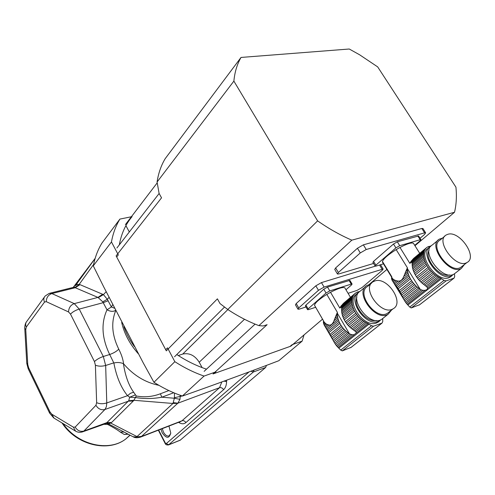 <?xml version="1.0" encoding="UTF-8"?>
<svg xmlns="http://www.w3.org/2000/svg" width="495" height="495" viewBox="0 0 495 495"><rect width="100%" height="100%" fill="white"/><g stroke="black" fill="none" stroke-linecap="round" stroke-linejoin="round"><path stroke-width="0.74" d="M336.612 314.115L337.293 313.539L337.392 312.376L335.771 316.15L337.324 314.845L337.739 317.672L333.921 320.865L334.861 318.495L337.479 316.299M335.771 316.15L334.861 318.495M337.293 313.539L337.324 314.845M333.921 320.865C332.689 324.039 331.031 325.432 328.934 325.042L325.784 327.678L326.558 328.847L338.141 319.176L337.739 317.672M326.558 328.847L327.325 329.986L338.623 320.581L338.141 319.176M327.325 329.986L328.173 331.291L339.254 322.096L338.623 320.581M328.173 331.291L328.965 332.566L339.947 323.476L339.254 322.096M328.965 332.566L330.023 334.379L341.024 325.314L339.947 323.476M330.023 334.379L330.784 335.777L341.921 326.632L341.024 325.314M330.784 335.777L331.588 337.324L342.979 327.999L341.921 326.632M331.588 337.324L332.324 338.759L344.031 329.212L342.979 327.999M332.324 338.759L333.123 340.3L345.244 330.443L344.031 329.212M333.123 340.3L333.871 341.68L346.413 331.508L345.244 330.443M333.871 341.68L334.694 343.103L347.738 332.566L346.413 331.508M334.694 343.103L335.48 344.334L349 333.451L347.738 332.566M335.48 344.334L336.371 345.56L350.448 334.255L349 333.451M352.155 303.986L351.976 302.513L341.643 311.213L341.804 312.667L352.155 303.986L352.428 305.372L342.07 314.047L342.478 315.562L352.848 306.9L353.35 308.317L342.961 316.967L343.604 318.489L354.005 309.851L354.717 311.256L344.297 319.875L345.386 321.725L355.825 313.118L356.74 314.455L346.283 323.043L347.354 324.423L357.823 315.847L358.9 317.078L348.412 325.636L349.631 326.879L360.131 318.335L361.325 319.417L350.807 327.944L352.137 329.008L362.674 320.5L363.949 321.404L353.405 329.899L355.787 331.7L356.412 332.881L354.098 334.725L352.013 334.719L337.219 346.568L336.371 345.56M352.013 334.719L350.448 334.255M337.219 346.568L338.128 347.478L354.098 334.725M324.745 322.864L323.687 323.755L323.464 322.932L324.275 322.251L326.323 324.095L328.934 325.042M337.392 312.376L326.824 294.414L330.53 292.298C338.079 288.387 342.825 286.877 344.774 287.774L350.472 297.353M324.058 321.83L314.517 305.267C315.018 302.853 319.12 299.234 326.824 294.414M314.863 305.867L323.315 320.488M357.31 292.18L359.896 291.351M354.921 293.597L357.637 291.901M342.101 304.976L343.648 303.157L354.884 293.603L353.566 295.267L341.5 305.483L340.424 306.962L352.929 296.356L353.492 295.311M342.521 304.283L354.111 294.438M323.934 321.62L323.377 322.096L323.668 321.168M330.53 292.298L339.836 308.082L352.52 297.402L352.013 299.828L341.643 308.589L341.606 309.907L351.933 301.201L352.013 299.828M341.123 307.061L341.575 307.618L352.199 298.627M326.323 324.095L324.522 325.611L324.058 324.695L325.456 323.52M325.784 327.678L325.135 326.663L327.511 324.664M357.161 293.776L357.099 293.826C344.712 300.23 363.664 328.593 376.676 322.876L379.634 320.952M381.546 319.417L378.514 321.422C365.496 327.127 346.488 298.72 358.881 292.316L358.918 292.298M355.695 292.941L354.884 293.603M323.538 320.946L323.433 321.366M352.929 296.356L352.52 297.402M339.836 308.082L340.424 306.962M323.377 322.096L323.464 322.932M341.575 307.618L341.643 308.589M323.687 323.755L324.058 324.695M351.933 301.201L351.976 302.513M341.643 311.213L341.606 309.907M324.522 325.611L325.135 326.663M342.07 314.047L341.804 312.667M352.848 306.9L352.428 305.372M342.961 316.967L342.478 315.562M354.005 309.851L353.35 308.317M344.297 319.875L343.604 318.489M355.825 313.118L354.717 311.256M346.283 323.043L345.386 321.725M357.823 315.847L356.74 314.455M348.412 325.636L347.354 324.423M360.131 318.335L358.9 317.078M350.807 327.944L349.631 326.879M362.674 320.5L361.325 319.417M353.405 329.899L352.137 329.008M354.748 330.802L365.366 322.276L363.949 321.404M365.366 322.276L366.684 322.969L355.787 331.7M356.412 332.881L368.057 323.575L366.684 322.969M368.057 323.575L371.491 325.729L373.539 326.211L382.022 323.087L382.734 321.62L382.734 318.502M351.153 347.341L342.317 350.881L340.746 350.107L338.128 347.478M356.876 297.179C352.768 306.127 366.591 322.765 376.299 320.482M383.316 318.038L381.639 319.368C369.344 327.554 347.558 297.693 360.669 290.806L365.267 286.908M374.789 280.999L373.199 281.723C360.923 288.115 381.676 316.398 393.16 308.762C404.879 302.816 387.115 276.191 374.789 280.999M371.596 283.078L367.698 286.37C355.422 292.786 376.002 320.902 387.492 313.248L389.058 312.011M391.564 310.025L388.16 314.207C375.872 322.381 353.869 292.31 366.987 285.454L370.099 284.34M307.544 309.647L305.403 305.953L305.922 305.106L308.1 308.861L326.044 293.04L323.792 289.216L327.511 287.081L349.891 280.374M305.922 305.106L323.792 289.216M327.511 287.081L329.769 290.905L351.258 284.111L349.025 280.374M345.956 289.754L351.481 284.978L352.094 284.056L351.258 284.111M308.1 308.861L307.574 309.703L308.503 309.623L315.631 307.29M329.769 290.905L326.044 293.04M174.84 361.69L167.514 347.849L165.695 349.699L116.696 256.973L118.317 254.906L111.462 241.95L93.369 265.722L93.487 266.285L103.715 286.877L143.358 363.107L153.945 382.301L174.84 361.69C184.332 367.804 194.071 372.593 204.058 376.07L215.938 371.838L214.007 373.595L289.996 346.463L292.001 344.749L302.123 341.148L304.023 334.936M153.945 382.301C163.158 388.167 172.631 392.733 182.37 396.012L204.058 376.07M182.37 396.012L182.649 395.981C216.593 383.978 248.638 372.228 278.784 360.725L302.123 341.148M132.078 216.618C125.551 224.371 121.3 233.788 119.32 244.864M93.369 265.722C94.966 257.351 97.818 249.808 101.927 243.095L119.92 219.081C115.811 225.831 112.99 233.454 111.462 241.95M131.373 216.761L119.92 219.081M176.777 354.55C186.411 360.892 196.317 365.768 206.502 369.165M123.837 326.576C126.367 333.816 129.9 340.48 134.423 346.556M138.297 353.752C129.696 343.963 124.158 333.519 121.683 322.424M115.694 310.742C110.942 322.412 111.963 335.208 118.744 349.13C121.424 354.364 123.045 359.259 123.595 363.825L123.41 363.646C125.21 375.643 128.62 385.16 133.631 392.201L136.286 395.994C144.491 397.51 152.528 396.767 160.392 393.766L168.857 390.561M158.92 385.333C145.264 382.517 133.489 375.352 123.595 363.825M114.388 308.175L111.406 306.956L112.662 304.759M115.521 310.402C113.287 311.819 110.453 311.621 107.013 309.814L111.406 306.956L107.285 299.296L102.762 301.845L97.96 297.408L74.863 287.564L72.487 287.583L49.822 293.232M133.631 392.201L130.389 393.327L127.543 395.691C121.015 387.659 116.455 376.769 113.862 363.014L109.68 354.507C101.803 338.116 100.912 323.223 107.013 309.814L102.762 301.845M113.862 363.014C117.105 362.167 120.285 362.377 123.41 363.646M136.286 395.994L135.444 397.516L129.671 397.207L127.543 395.691L106.772 402.955L106.357 406.822L104.934 409.489C101.19 410.367 98.189 408.969 95.931 405.294L96.649 402.67L95.399 365.192L94.465 361.598L70.513 314.139L68.545 311.943L46.239 301.641L44.501 302.092L26.291 327.046L25.759 329.633L27.751 364.456L28.611 367.711L50.014 411.982L51.82 414.216L73.384 427.166L75.184 427.067L95.931 405.294M135.253 394.93L129.671 397.207L128.719 400.746L133.879 400.288L133.26 401.055L111.616 422.47L108.69 424.005L133.007 436.726L136.038 436.967L141.533 436.392L140.19 437.233M160.392 393.766L161.828 397.207C152.986 398.865 144.194 398.97 135.444 397.516L133.879 400.288L172.959 403.468L174.388 398.24L179.982 399.347L177.835 403.196L141.533 436.392M168.95 426.065L170.75 432.952C169.265 438.762 166.419 438.719 162.212 432.834L160.937 429.177M95.12 258.477L75.376 285.714L77.325 284.328L79.986 284.644L103.436 294.605L107.285 299.296L108.999 297.47M104.977 423.658L106.889 422.631L128.719 400.746M180.298 395.295L179.982 399.347M180.137 440.234L265.654 367.469L266.428 365.384M162.286 428.651L163.449 432.123C165.25 435.272 167.149 436.51 169.142 435.835L170.701 433.595M106.406 423.008L110.806 423.12L137.022 436.59L172.959 403.468L177.643 403.357M173.281 402.614L177.835 403.196L219.539 387.703L221.81 381.954M106.431 423.386L82.467 431.9M136.038 436.967L141.422 436.51L181.999 420.769C183.558 420.366 184.845 420.979 185.873 422.6C184.121 424.042 182.049 424.153 179.654 422.94L178.528 422.346M106.456 423.392L108.69 424.005L107.638 424.432L103.238 424.295M123.905 432.073L120.198 432.017C117.791 430.068 113.603 427.544 107.638 424.432M104.841 423.701L105.299 424.252M128.131 434.233L124.245 434.462L120.198 432.017M127.704 434.016L124.245 434.462M406.599 269.54L407.354 268.915L407.397 267.764L405.727 271.631L407.459 270.202L408.01 273.017L403.753 276.513L404.762 274.057L407.688 271.65M405.727 271.631L404.762 274.057M407.354 268.915L407.459 270.202M403.753 276.513C402.41 279.817 400.554 281.339 398.19 281.08L394.676 283.963L395.561 285.101L408.486 274.527L408.01 273.017M395.561 285.101L396.415 286.221L409.025 275.925L408.486 274.527M396.415 286.221L397.355 287.515L409.724 277.447L409.025 275.925M397.355 287.515L398.215 288.783L410.466 278.846L409.724 277.447M398.215 288.783L399.335 290.621L411.611 280.696L410.466 278.846M399.335 290.621L400.127 292.044L412.552 282.032L411.611 280.696M400.127 292.044L400.95 293.628L413.653 283.425L412.552 282.032M400.95 293.628L401.686 295.113L414.742 284.656L413.653 283.425M401.686 295.113L402.466 296.709L415.986 285.918L414.742 284.656M402.466 296.709L403.184 298.145L417.18 287.013L415.986 285.918M403.184 298.145L403.976 299.642L418.522 288.102L417.18 287.013M403.976 299.642L404.718 300.941L419.791 289.024L418.522 288.102M404.718 300.941L405.554 302.241L421.251 289.86L419.791 289.024M424.073 258.173L423.819 256.713L412.273 266.23L412.514 267.684L424.073 258.173L424.413 259.559L412.842 269.051L413.325 270.567L424.908 261.082L425.477 262.499L413.87 271.972L414.575 273.5L426.195 264.045L426.962 265.456L415.324 274.898L416.481 276.767L428.138 267.337L429.103 268.692L417.427 278.103L418.535 279.502L430.235 270.109L431.343 271.365L419.63 280.739L420.88 282.014L432.605 272.652L433.824 273.766L422.08 283.109L423.429 284.21L435.192 274.88L436.479 275.82L424.704 285.132L427.21 287.236L427.569 288.505L426.913 289.637L425.007 290.33L422.848 290.342L406.352 303.317L405.554 302.241M422.848 290.342L421.251 289.86M406.352 303.317L407.212 304.301L425.007 290.33M392.659 278.704L393.271 279.242L392.096 280.219L391.762 279.452L392.659 278.704L392.207 278.122L391.551 278.666L391.929 277.633M394.156 279.817L395.183 280.325L393.179 281.977L392.597 281.111L394.156 279.817L393.271 279.242M394.676 283.963L393.915 282.979L396.569 280.795L395.183 280.325M396.569 280.795L398.19 281.08M407.397 267.764L396.173 249.629L399.979 247.457C407.317 243.651 411.809 242.278 413.455 243.336L419.729 253.341L413.455 243.336M382.746 261.985L382.517 262.282L391.817 277.485L391.768 276.724L382.437 261.471C383.563 258.607 388.142 254.659 396.173 249.629M428.361 246.714L431.089 245.941M414.612 257.598L426.882 247.389L428.701 246.43M412.05 260.314L413.597 258.446L426.133 248.014L424.933 249.616L411.506 260.766L410.435 262.257L424.394 250.662L424.877 249.647M412.502 259.566L425.428 248.812M391.502 277.992L391.681 277.256M399.979 247.457L409.866 263.389L424.054 251.683L423.695 254.065L412.125 263.643L412.168 264.936L423.701 255.414L423.695 254.065M411.339 262.239L411.951 262.709L423.813 252.883M428.837 247.877L428.361 248.267C416.58 254.046 436.553 282.936 448.885 277.726L451.52 276.062M453.81 274.193L450.933 276.136C438.601 281.333 418.566 252.388 430.347 246.621L430.625 246.46M426.882 247.389L426.133 248.014M424.394 250.662L424.054 251.683M409.866 263.389L410.435 262.257M391.551 278.666L391.762 279.452M411.951 262.709L412.125 263.643M392.096 280.219L392.597 281.111M423.701 255.414L423.819 256.713M412.273 266.23L412.168 264.936M393.179 281.977L393.915 282.979M412.842 269.051L412.514 267.684M424.908 261.082L424.413 259.559M413.87 271.972L413.325 270.567M426.195 264.045L425.477 262.499M415.324 274.898L414.575 273.5M428.138 267.337L426.962 265.456M417.427 278.103L416.481 276.767M430.235 270.109L429.103 268.692M419.63 280.739L418.535 279.502M432.605 272.652L431.343 271.365M422.08 283.109L420.88 282.014M435.192 274.88L433.824 273.766M424.704 285.132L423.429 284.21M426.053 286.079L437.902 276.73L436.479 275.82M437.902 276.73L439.22 277.466L427.061 287.032M427.587 288.313L440.581 278.116L439.22 277.466M440.581 278.116L444.034 280.362L446.038 280.919L454.064 278.122L454.676 276.693L454.497 273.747M419.649 304.722L411.252 307.94L409.755 307.067L407.212 304.301M429.054 250.309C423.825 258.767 440.074 278.283 449.639 274.948M455.617 272.875L454.144 274.02C442.617 281.581 419.921 251.157 432.339 244.963L437.883 240.366M447.697 234.352L446.267 234.964C434.666 240.681 456.303 269.497 467.032 262.474C478.096 257.109 459.354 230.057 447.697 234.352M444.863 236.127L440.123 240.05C428.522 245.798 449.961 274.44 460.715 267.393L462.089 266.322M464.471 264.472L461.414 268.37C449.906 275.901 426.981 245.26 439.387 239.116L442.412 238.157M375.173 266.106L372.896 262.369L373.564 261.36L375.872 265.153L395.895 247.884L393.506 244.016L397.33 241.82L418.566 235.973M373.564 261.36L393.506 244.016M397.33 241.82L399.725 245.687L420.199 239.716L417.829 235.948M414.736 245.359L420.137 240.787L420.905 239.698L420.199 239.716M375.872 265.153L375.204 266.155L376.002 266.112L383.464 263.835M399.725 245.687L395.895 247.884M233.875 81.106L157.082 182.012L159.093 193.409L161.537 197.833L116.121 255.884L166.308 350.856L217.404 298.844L220.021 303.577L227.768 309.493L317.611 220.875C328.915 228.764 340.319 235.193 351.821 240.162L454.521 212.256C456.359 204.503 456.829 196.138 455.932 187.16L377.691 66.899L359.568 54.759L349.247 49.011L241.028 57.439C237.124 64.177 234.741 72.066 233.875 81.106L317.611 220.875M157.082 182.012C158.406 173.256 161.104 165.472 165.188 158.666L241.028 57.439M422.934 228.529L421.845 228.48L363.367 244.839L357.44 248.249L360.28 252.926L338.37 272.516L337.454 274.013L338.809 273.958L373.564 263.458M357.44 248.249L335.641 267.937L334.738 269.447L337.404 273.921M375.235 266.18L321.447 282.602L315.835 285.825L296.214 303.546L295.459 304.827L297.934 309.121M350.411 297.241L350.893 297M369.01 284.576L386.898 269.447M414.959 245.712L454.521 212.256M351.821 240.162L258.904 325.623L263.21 325.976L267.127 324.689L213.023 373.948L290.85 346.154L322.542 319.157M202.102 367.599L199.213 362.222L244.511 319.275M178.287 355.534L182.748 354.055C189.368 352.688 194.857 355.41 199.213 362.222M125.909 225.64L129.313 231.969M125.371 224.637L157.218 182.841M116.894 247.989L159.13 193.483M174.549 356.765L224.513 307.067M204.126 371.368L255.098 324.12M227.768 309.493C237.947 316.243 248.323 321.62 258.904 325.623M380.581 264.831L383.142 269.026L382.165 270.437L362.105 287.477L356.957 290.429L348.072 293.312M305.984 306.962L299.413 309.097L297.984 309.208L298.751 307.946L318.471 290.311L324.089 287.088L383.142 269.026M420.02 238.287L424.493 234.488L425.65 232.829L424.605 232.848L366.22 249.511L360.28 252.926M338.846 348.183L369.053 324.101M340.746 350.107L371.491 325.729M342.317 350.881L373.539 326.211M350.646 347.719L381.923 323.136M349.365 333.686L337.305 313.174M118.744 349.13L118.503 349.414C116.362 351.506 113.423 353.201 109.68 354.507L103.319 356.487L105.664 365.471L106.772 402.955C102.948 404.062 99.569 403.963 96.649 402.67M173.751 392.752L161.828 397.207L174.388 398.24L174.488 393.055M113.689 362.903L105.664 365.471C101.778 366.492 98.357 366.399 95.399 365.192M79.986 284.644L75.32 287.713L51.864 293.572L74.275 303.621L79.231 309.084L103.307 302.643L108.182 300.737M174.512 397.683L182.271 395.981M158.666 430.056L165.367 443.093L166.277 443.6L249.041 371.924M226.599 380.216L226.586 381.608C226.487 385.259 225.491 387.956 223.585 389.695L185.873 422.6M98.357 297.625L103.436 294.605L106.134 291.741M133.26 401.055L128.422 401.16L104.934 409.489L83.903 431.04L106.889 422.631L111.616 422.47M70.513 314.139C72.517 311.955 75.426 310.272 79.231 309.084L103.319 356.487C99.514 357.817 96.562 359.519 94.465 361.598M224.074 381.138L226.586 381.608M265.654 367.469L253.31 372.017L168.436 444.962M254.071 370.037L253.31 372.017L250.953 371.207M165.367 443.093L165.144 443.44C165.54 444.652 166.685 445.141 168.578 444.906L180.291 440.173M166.277 443.6L168.783 444.764L180.496 440.03M180.613 421.536L181.999 420.769L219.539 387.703C221.135 387.325 222.484 387.987 223.585 389.695M179.481 421.975L179.654 422.94M93.623 264.435L79.194 284.377L74.863 287.564M68.545 311.943C68.743 307.754 70.655 304.982 74.275 303.621L97.96 297.408L102.688 294.222M73.384 427.166L75.568 431.126C77.901 432.475 80.382 432.667 82.999 431.702L83.903 431.04C80.246 431.943 77.338 430.619 75.184 427.067M51.82 414.216L54.011 418.108L75.296 430.966M28.611 367.711L28.289 368.992L49.537 412.966M50.014 411.982L49.618 413.133L53.72 417.935M44.501 302.092C43.424 299.716 43.64 297.699 45.144 296.041L49.197 293.387L51.864 293.572C48.281 294.872 46.406 297.563 46.239 301.641M26.291 327.046C25.276 324.739 25.505 322.765 26.984 321.119L44.315 297.179M27.751 364.456L26.761 363.027L24.781 328.68M25.759 329.633L24.762 328.303C24.583 328.581 24.806 324.213 26.161 322.27M95.151 258.359L73.21 287.397M63.032 423.559C77.746 445.147 109.024 452.257 125.897 438.886L130.08 435.229M407.892 305.05L441.571 278.673M409.755 307.067L444.034 280.362M411.252 307.94L446.038 280.919M419.185 305.062L453.983 278.165M420.162 289.266L407.348 268.55M182.748 354.055L227.873 309.561M296.214 303.546L298.751 307.946M315.835 285.825L318.471 290.311M321.447 282.602L324.089 287.088M379.541 265.029L382.022 269.094M335.641 267.937L338.37 272.516M363.367 244.839L366.22 249.511M421.845 228.48L424.605 232.848M377.957 322.276L379.795 320.828M350.776 347.645L382.022 323.087M387.492 313.248L393.16 308.762M381.639 319.368L388.16 314.207M349.86 280.325L352.094 284.056M333.321 340.69L325.617 327.449M133.285 436.868C135.135 437.945 137.604 438.001 140.691 437.036L180.681 421.511M158.338 430.186L165.126 443.409M26.78 363.429L28.196 368.794M62.042 422.959C76.267 445.048 108.201 452.894 125.897 438.886L129.907 435.142M73.087 287.434L74.473 286.729M391.83 277.466L392.17 278.017M450.042 277.212L452.09 275.616M419.296 305L454.064 278.122M460.715 267.393L467.032 262.474M454.144 274.02L461.414 268.37M418.541 235.929L420.905 239.698M404.087 299.859L393.092 281.878M422.897 228.467L425.65 232.829"/></g></svg>
